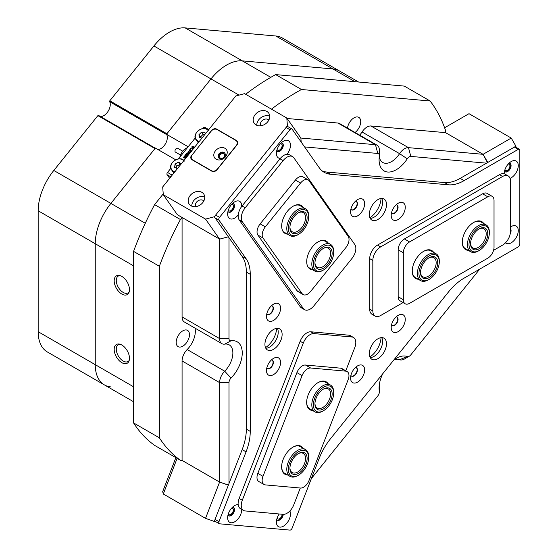 <?xml version="1.0" encoding="UTF-8"?>
<svg xmlns="http://www.w3.org/2000/svg" width="558" height="558" viewBox="0 0 558 558"><rect width="100%" height="100%" fill="white"/><g stroke="black" fill="none" stroke-linecap="round" stroke-linejoin="round"><path stroke-width="0.84" d="M223.772 153.875A2.762 2.183 -35.1 0 0 220.445 154.496A2.762 2.183 -35.1 0 0 219.817 157.565A2.762 2.183 -35.1 0 0 220.382 158.081A2.762 2.183 -35.1 0 0 223.709 157.461A2.762 2.183 -35.1 0 0 224.337 154.392A2.762 2.183 -35.1 0 0 223.772 153.875M266.877 111.454A8.844 6.975 -35.1 0 0 256.248 113.462A8.844 6.975 -35.1 0 0 254.225 123.283A8.844 6.975 -35.1 0 0 256.045 124.936A8.844 6.975 -35.1 0 0 266.675 122.927A8.844 6.975 -35.1 0 0 268.698 113.107A8.844 6.975 -35.1 0 0 266.877 111.454M269.73 116.203A8.844 6.975 -35.1 0 0 261.046 117.605A8.844 6.975 -35.1 0 0 256.792 125.299M268.83 120.089A4.973 3.927 -35.1 0 0 268.105 119.524A4.973 3.927 -35.1 0 0 262.344 120.451A4.973 3.927 -35.1 0 0 260.746 125.773M201.87 192.322A8.844 6.975 -35.1 0 0 191.241 194.33A8.844 6.975 -35.1 0 0 189.218 204.151A8.844 6.975 -35.1 0 0 191.038 205.804A8.844 6.975 -35.1 0 0 201.668 203.796A8.844 6.975 -35.1 0 0 203.691 193.975A8.844 6.975 -35.1 0 0 201.87 192.322M204.723 197.072A8.844 6.975 -35.1 0 0 196.039 198.474A8.844 6.975 -35.1 0 0 191.785 206.167M203.823 200.957A4.973 3.927 -35.1 0 0 203.098 200.392A4.973 3.927 -35.1 0 0 197.337 201.319A4.973 3.927 -35.1 0 0 195.739 206.641M277.096 149.46A3.648 2.106 120 0 0 277.703 150.221A3.648 2.106 120 0 0 280.82 148.895A3.648 2.106 120 0 0 281.351 143.901A3.648 2.106 120 0 0 280.388 143.755M228.341 210.115A3.648 2.106 120 0 0 228.947 210.875A3.648 2.106 120 0 0 232.065 209.55A3.648 2.106 120 0 0 232.595 204.556A3.648 2.106 120 0 0 231.633 204.409M163.306 194.728L205.532 219.106L214.286 216.762L287.419 125.78L286.791 118.017L244.564 93.639L235.811 95.983L162.678 186.965L163.306 194.728L177.381 214.753L219.601 239.131L205.532 219.106M288.095 126.743L287.419 125.78M214.286 216.762L228.361 236.78L219.601 239.131L182.075 217.46L180.415 219.524A221.156 127.684 120 0 0 159.365 266.278L159.365 437.814A221.156 127.684 120 0 0 180.415 460.266L154.608 445.368A221.156 127.684 -60 0 1 133.564 422.915L159.365 437.814M286.791 118.017L300.867 138.042L301.187 142.067M191.701 155.131A3.983 3.139 -35.1 0 0 191.261 159.044A3.983 3.139 -35.1 0 0 192.078 159.783L211.782 171.16A3.983 3.139 -35.1 0 0 217.041 169.758L236.808 145.157A3.983 3.139 -35.1 0 0 237.255 141.244A3.983 3.139 -35.1 0 0 236.432 140.497L216.727 129.121A3.983 3.139 -35.1 0 0 211.475 130.53L191.84 155.326M228.341 513.834A3.648 2.106 120 0 0 228.947 514.595A3.648 2.106 120 0 0 229.484 514.762A3.648 2.106 120 0 0 232.819 512.07A3.648 2.106 120 0 0 232.595 508.275A3.648 2.106 120 0 0 232.065 508.108A3.648 2.106 120 0 0 231.633 508.129M277.096 518.187A3.648 2.106 120 0 0 277.703 518.954A3.648 2.106 120 0 0 278.24 519.114A3.648 2.106 120 0 0 280.841 517.601A3.648 2.106 120 0 0 282.111 514.246M205.532 518.361L219.601 482.084L228.361 485.153L214.286 521.43L205.532 518.361L163.306 493.983L162.678 491.64L175.868 457.644M215.458 521.535L214.286 521.43M228.41 485.021L219.601 482.084L182.075 460.413L219.601 482.084L219.601 382.614A11.055 6.382 -60 0 1 224.707 371.21A17.696 10.218 120 0 0 229.205 344.851A17.696 10.218 120 0 0 224.707 344.119A11.055 6.382 -60 0 1 221.896 343.658A11.055 6.382 -60 0 1 219.601 338.594L219.601 239.131M177.123 458.369L163.306 493.983M504.885 169.806A3.648 2.106 120 0 0 505.492 170.567A3.648 2.106 120 0 0 508.31 169.59A3.648 2.106 120 0 0 509.9 165.921A3.648 2.106 120 0 0 509.147 164.247A3.648 2.106 120 0 0 508.178 164.101M444.607 127.775L469.006 113.686L511.233 138.063L515.92 146.189L515.92 147.249M245.66 94.274A221.156 127.684 -60 0 1 275.666 74.605L404.313 86.099L430.12 100.998A221.156 127.684 120 0 1 445.549 130.433L445.549 132.651L483.082 154.315L511.233 138.063M515.92 146.189L487.769 162.441L483.082 154.315L487.434 162.636M224.916 148.275A7.184 5.671 -35.1 0 0 215.43 150.82A7.184 5.671 -35.1 0 0 216.113 159.232A7.184 5.671 -35.1 0 0 225.592 156.686A7.184 5.671 -35.1 0 0 224.916 148.275M224.058 152.474A3.871 3.055 -35.1 0 0 219.406 153.352A3.871 3.055 -35.1 0 0 218.52 157.649A3.871 3.055 -35.1 0 0 219.315 158.367A3.871 3.055 -35.1 0 0 223.967 157.496A3.871 3.055 -35.1 0 0 224.853 153.199A3.871 3.055 -35.1 0 0 224.058 152.474M225.027 153.492A3.871 3.055 -35.1 0 0 224.449 153.031A3.871 3.055 -35.1 0 0 219.957 153.764A3.871 3.055 -35.1 0 0 218.736 157.914M217.062 129.561A4.422 3.487 -35.1 0 0 211.224 131.123L192.266 154.712A4.422 3.487 -35.1 0 0 191.778 159.065A4.422 3.487 -35.1 0 0 192.684 159.888L211.454 170.72A4.422 3.487 -35.1 0 0 217.285 169.158L236.25 145.568A4.422 3.487 -35.1 0 0 236.738 141.223A4.422 3.487 -35.1 0 0 235.832 140.393L217.062 129.561M287.6 474.998A16.147 9.319 -60 0 1 281.63 466.865A16.147 9.319 -60 0 1 283.164 459.387A16.147 9.319 -60 0 1 293.048 447.091A16.147 9.319 -60 0 1 303.078 448.186M281.637 466.586A15.484 8.935 120 0 0 284.838 473.407L290 476.386A15.484 8.935 -60 0 1 287.795 463.426A15.484 8.935 -60 0 1 298.6 449.881A15.484 8.935 -60 0 1 305.477 449.574A15.484 8.935 -60 0 1 308.686 456.66L308.686 457.56A14.375 8.3 120 0 0 299.318 451.269A14.375 8.3 120 0 0 288.388 468.357A14.375 8.3 120 0 0 297.721 475.59A14.375 8.3 120 0 0 298.523 475.172A14.375 8.3 120 0 0 308.686 457.56M312.62 410.514A16.147 9.319 -60 0 1 306.656 402.374A16.147 9.319 -60 0 1 308.183 394.897A16.147 9.319 -60 0 1 318.067 382.6A16.147 9.319 -60 0 1 328.097 383.695M306.656 402.095A15.484 8.935 120 0 0 309.857 408.916L315.019 411.895A15.484 8.935 -60 0 1 316.623 391.57A15.484 8.935 -60 0 1 330.503 385.083A15.484 8.935 -60 0 1 333.705 392.169L333.705 393.076A14.375 8.3 120 0 0 328.306 385.822A14.375 8.3 120 0 0 317.844 392.518A14.375 8.3 120 0 0 313.826 407.996A14.375 8.3 120 0 0 323.542 410.681A14.375 8.3 120 0 0 329.241 405.366A14.375 8.3 120 0 0 333.705 393.076M263.983 484.497L258.821 481.519A8.844 5.106 -60 0 1 257.824 473.372L262.985 476.351A8.844 5.106 120 0 0 263.983 484.497A8.844 5.106 120 0 0 265.273 484.895L300.49 488.041A8.844 5.106 120 0 0 309.034 480.466L348.129 379.698A8.844 5.106 120 0 0 347.132 371.558A8.844 5.106 120 0 0 345.841 371.154L310.625 368.008A8.844 5.106 120 0 0 302.08 375.59L262.985 476.351M302.08 375.59L296.919 372.611L257.824 473.372M296.919 372.611A8.844 5.106 -60 0 1 305.47 365.03L310.625 368.008M345.841 371.154L340.68 368.175L305.47 365.03M340.68 368.175A8.844 5.106 -60 0 1 341.977 368.58L347.132 371.558M330.503 385.083L325.342 382.104A15.484 8.935 120 0 0 317.83 382.739M305.477 449.574L300.316 446.595A15.484 8.935 120 0 0 292.81 447.23M287.461 234.123A16.147 9.319 -60 0 1 283.213 231.709A16.147 9.319 -60 0 1 281.685 225.997A16.147 9.319 -60 0 1 293.103 206.223A16.147 9.319 -60 0 1 302.987 207.109A16.147 9.319 -60 0 1 303.231 207.478M301.146 206.272A15.484 8.935 120 0 0 300.371 205.728A15.484 8.935 120 0 0 292.866 206.362M312.48 269.723A16.147 9.319 -60 0 1 308.239 267.303A16.147 9.319 -60 0 1 306.705 261.597A16.147 9.319 -60 0 1 318.123 241.823A16.147 9.319 -60 0 1 328.006 242.709A16.147 9.319 -60 0 1 328.25 243.072M326.165 241.872A15.484 8.935 120 0 0 325.391 241.328A15.484 8.935 120 0 0 317.886 241.963M300.546 183.045L295.384 180.067L260.168 223.87L265.329 226.848A8.844 5.106 120 0 0 263.041 238.036L302.136 293.654A8.844 5.106 120 0 0 303.134 294.582A8.844 5.106 120 0 0 310.68 291.367L345.897 247.564A8.844 5.106 120 0 0 348.185 236.376L309.09 180.757A8.844 5.106 120 0 0 308.093 179.829A8.844 5.106 120 0 0 300.546 183.045L265.329 226.848M295.384 180.067A8.844 5.106 -60 0 1 302.931 176.851L308.093 179.829M303.134 294.582L297.972 291.604A8.844 5.106 -60 0 1 296.975 290.676L302.136 293.654M263.041 238.036L257.88 235.058L296.975 290.676M257.88 235.058A8.844 5.106 -60 0 1 260.168 223.87M468.246 250.34A16.147 9.319 -60 0 1 462.282 242.2A16.147 9.319 -60 0 1 473.7 222.433L473.7 222.433A16.147 9.319 -60 0 1 483.73 223.528M479.169 250.507A14.375 8.3 120 0 0 483.514 246.88A14.375 8.3 120 0 0 489.338 232.902A14.375 8.3 120 0 0 474.83 230.663A14.375 8.3 120 0 0 469.25 247.068A14.375 8.3 120 0 0 479.169 250.507L478.387 250.961A15.484 8.935 -60 0 1 470.652 251.728A15.484 8.935 -60 0 1 473.714 229.589A15.484 8.935 -60 0 1 486.13 224.916L480.968 221.931A15.484 8.935 120 0 0 473.463 222.572M418.207 279.23A16.147 9.319 -60 0 1 412.236 271.097A16.147 9.319 -60 0 1 423.655 251.323L423.655 251.323A16.147 9.319 -60 0 1 433.685 252.418M429.13 279.405A14.375 8.3 120 0 0 431.013 278.107A14.375 8.3 120 0 0 439.292 261.793A14.375 8.3 120 0 0 427.24 257.217A14.375 8.3 120 0 0 419.009 274.599A14.375 8.3 120 0 0 429.13 279.405L428.349 279.851A15.484 8.935 -60 0 1 420.606 280.618A15.484 8.935 -60 0 1 417.886 269.521A15.484 8.935 -60 0 1 426.312 255.962A15.484 8.935 -60 0 1 436.084 253.806L430.929 250.828A15.484 8.935 120 0 0 423.417 251.463M405.157 303.768L399.995 300.783A8.844 5.106 -60 0 1 398.168 296.737L403.322 299.716A8.844 5.106 120 0 0 405.157 303.768A8.844 5.106 120 0 0 409.579 303.329L487.769 258.187A8.844 5.106 120 0 0 494.025 247.347L494.025 200.399A8.844 5.106 120 0 0 492.198 196.346A8.844 5.106 120 0 0 487.769 196.786L409.579 241.935A8.844 5.106 120 0 0 403.322 252.767L403.322 299.716M403.322 252.767L398.168 249.789L398.168 296.737M398.168 249.789A8.844 5.106 -60 0 1 404.417 238.95L409.579 241.935M487.769 196.786L482.614 193.807L404.417 238.95M482.614 193.807A8.844 5.106 -60 0 1 487.036 193.368L492.198 196.346M412.243 270.818A15.484 8.935 120 0 0 415.445 277.64L420.606 280.618M462.282 241.928A15.484 8.935 120 0 0 465.491 248.749L470.652 251.728M345.779 370.777L354.749 347.669A11.055 6.382 120 0 0 353.507 337.485A11.055 6.382 120 0 0 351.889 336.983L313.966 333.6A11.055 6.382 120 0 0 303.28 343.072L242.291 500.261A11.055 6.382 120 0 0 243.539 510.444A11.055 6.382 120 0 0 245.157 510.94L283.073 514.33A11.055 6.382 120 0 0 293.759 504.857L300.288 488.027M303.28 343.072L300.155 341.266L239.166 498.454L242.291 500.261M300.155 341.266A11.055 6.382 -60 0 1 310.834 331.794L313.966 333.6M351.889 336.983L348.757 335.177L310.834 331.794M348.757 335.177A11.055 6.382 -60 0 1 350.375 335.679L353.507 337.485M243.539 510.444L240.407 508.638A11.055 6.382 -60 0 1 239.166 498.454M314.021 305.679L351.938 258.5A11.055 6.382 120 0 0 354.804 244.516L293.815 157.747A11.055 6.382 120 0 0 292.566 156.596A11.055 6.382 120 0 0 283.129 160.613L245.213 207.785A11.055 6.382 120 0 0 242.346 221.77L303.336 308.539A11.055 6.382 120 0 0 304.577 309.69A11.055 6.382 120 0 0 314.021 305.679M304.577 309.69L301.453 307.883A11.055 6.382 -60 0 1 300.211 306.733L303.336 308.539M242.346 221.77L239.222 219.964L300.211 306.733M239.222 219.964A11.055 6.382 -60 0 1 242.081 205.979L245.213 207.785M283.129 160.613L280.004 158.807L242.081 205.979M280.004 158.807A11.055 6.382 -60 0 1 289.442 154.789L292.566 156.596M493.572 250.319L502.625 245.095A11.055 6.382 120 0 0 510.444 231.549L510.444 180.987A11.055 6.382 120 0 0 508.157 175.923A11.055 6.382 120 0 0 502.625 176.474L380.647 246.894A11.055 6.382 120 0 0 372.828 260.44L372.828 311.001A11.055 6.382 120 0 0 375.122 316.065A11.055 6.382 120 0 0 380.647 315.514L403.078 302.569M375.122 316.065L371.991 314.259A11.055 6.382 -60 0 1 369.703 309.195L372.828 311.001M372.828 260.44L369.703 258.633L369.703 309.195M369.703 258.633A11.055 6.382 -60 0 1 377.522 245.095L380.647 246.894M502.625 176.474L499.501 174.668L377.522 245.095M499.501 174.668A11.055 6.382 -60 0 1 505.032 174.117L508.157 175.923M238.175 504.62A9.953 5.747 120 0 0 234.681 505.569A9.953 5.747 120 0 0 227.643 517.754A9.953 5.747 120 0 0 234.681 521.821A9.953 5.747 120 0 0 241.719 509.628A9.953 5.747 120 0 0 241.719 509.391M227.978 515.111A4.869 2.811 120 0 0 228.654 515.829A4.869 2.811 120 0 0 232.4 514.525A4.869 2.811 120 0 0 234.527 509.628A4.869 2.811 120 0 0 233.516 507.403A4.869 2.811 120 0 0 232.553 507.173M233.356 507.32A4.869 2.811 -60 0 1 234.214 509.447A4.869 2.811 -60 0 1 232.191 514.239A4.869 2.811 -60 0 1 228.501 515.731M279.216 513.988A9.953 5.747 120 0 0 276.398 522.114A9.953 5.747 120 0 0 283.436 526.173A9.953 5.747 120 0 0 290.474 513.988A9.953 5.747 120 0 0 289.853 511.002M276.733 519.463A4.869 2.811 120 0 0 277.41 520.189A4.869 2.811 120 0 0 281.016 519.024A4.869 2.811 120 0 0 283.269 514.343M282.941 514.316A4.869 2.811 -60 0 1 280.751 518.8A4.869 2.811 -60 0 1 277.256 520.084M266.487 370.554A9.953 5.747 120 0 0 273.525 374.62A9.953 5.747 120 0 0 280.562 362.428A9.953 5.747 120 0 0 273.525 358.369A9.953 5.747 120 0 0 266.487 370.554M266.822 367.91A4.869 2.811 120 0 0 267.498 368.629A4.869 2.811 120 0 0 271.244 367.324A4.869 2.811 120 0 0 273.371 362.428A4.869 2.811 120 0 0 272.36 360.203A4.869 2.811 120 0 0 271.397 359.973M272.199 360.119A4.869 2.811 -60 0 1 273.057 362.247A4.869 2.811 -60 0 1 271.035 367.038A4.869 2.811 -60 0 1 267.345 368.531M266.487 316.379A9.953 5.747 120 0 0 273.525 320.445A9.953 5.747 120 0 0 280.562 308.253A9.953 5.747 120 0 0 273.525 304.194A9.953 5.747 120 0 0 266.487 316.379M266.822 313.736A4.869 2.811 120 0 0 267.498 314.454A4.869 2.811 120 0 0 271.244 313.15A4.869 2.811 120 0 0 273.371 308.253A4.869 2.811 120 0 0 272.36 306.028A4.869 2.811 120 0 0 271.397 305.805M272.199 305.944A4.869 2.811 -60 0 1 273.057 308.079A4.869 2.811 -60 0 1 271.035 312.864A4.869 2.811 -60 0 1 267.345 314.356M286.986 154.287A9.953 5.747 120 0 0 290.474 145.254A9.953 5.747 120 0 0 283.436 141.195A9.953 5.747 120 0 0 276.398 153.38A9.953 5.747 120 0 0 280.339 158.402M276.733 150.737A4.869 2.811 120 0 0 277.41 151.455A4.869 2.811 120 0 0 281.155 150.151A4.869 2.811 120 0 0 283.283 145.254A4.869 2.811 120 0 0 282.278 143.029A4.869 2.811 120 0 0 281.309 142.799M282.111 142.946A4.869 2.811 -60 0 1 282.969 145.073A4.869 2.811 -60 0 1 280.946 149.865A4.869 2.811 -60 0 1 277.256 151.358M241.705 206.467A9.953 5.747 120 0 0 241.719 205.909A9.953 5.747 120 0 0 234.681 201.843A9.953 5.747 120 0 0 227.643 214.035A9.953 5.747 120 0 0 231.179 219.043A9.953 5.747 120 0 0 238.231 214.942M227.978 211.384A4.869 2.811 120 0 0 228.654 212.11A4.869 2.811 120 0 0 232.4 210.805A4.869 2.811 120 0 0 234.527 205.909A4.869 2.811 120 0 0 233.516 203.684A4.869 2.811 120 0 0 232.553 203.454M233.356 203.6A4.869 2.811 -60 0 1 234.214 205.728A4.869 2.811 -60 0 1 232.191 210.512A4.869 2.811 -60 0 1 228.501 212.012M350.564 211.796A9.953 5.747 120 0 0 357.594 215.862A9.953 5.747 120 0 0 364.632 203.67A9.953 5.747 120 0 0 357.594 199.611A9.953 5.747 120 0 0 350.564 211.796M350.891 209.152A4.869 2.811 120 0 0 351.568 209.871A4.869 2.811 120 0 0 355.32 208.566A4.869 2.811 120 0 0 357.441 203.67A4.869 2.811 120 0 0 356.436 201.445A4.869 2.811 120 0 0 355.467 201.215M356.269 201.361A4.869 2.811 -60 0 1 357.127 203.489A4.869 2.811 -60 0 1 355.104 208.28A4.869 2.811 -60 0 1 351.414 209.773M391.193 215.423A9.953 5.747 120 0 0 398.231 219.489A9.953 5.747 120 0 0 405.261 207.297A9.953 5.747 120 0 0 398.231 203.238A9.953 5.747 120 0 0 391.193 215.423M391.521 212.779A4.869 2.811 120 0 0 392.197 213.498A4.869 2.811 120 0 0 395.95 212.193A4.869 2.811 120 0 0 398.07 207.297A4.869 2.811 120 0 0 397.066 205.072A4.869 2.811 120 0 0 396.096 204.849M396.898 204.988A4.869 2.811 -60 0 1 397.756 207.123A4.869 2.811 -60 0 1 395.734 211.907A4.869 2.811 -60 0 1 392.044 213.4M264.924 344.37A12.164 7.024 120 0 0 267.442 349.943A12.164 7.024 120 0 0 276.817 346.678A12.164 7.024 120 0 0 282.125 334.437A12.164 7.024 120 0 0 279.607 328.871A12.164 7.024 120 0 0 270.232 332.129A12.164 7.024 120 0 0 264.924 344.37M265.81 348.255A12.164 7.024 120 0 0 278.219 332.184A12.164 7.024 120 0 0 277.333 328.299M369.312 214.516A12.164 7.024 120 0 0 371.83 220.082A12.164 7.024 120 0 0 381.205 216.825A12.164 7.024 120 0 0 386.513 204.584A12.164 7.024 120 0 0 383.995 199.018A12.164 7.024 120 0 0 374.62 202.275A12.164 7.024 120 0 0 369.312 214.516M370.198 218.394A12.164 7.024 120 0 0 382.607 202.324A12.164 7.024 120 0 0 381.714 198.446M505.548 242.751A9.953 5.747 120 0 0 513.416 241.133A9.953 5.747 120 0 0 518.263 230.607A9.953 5.747 120 0 0 511.233 226.548A9.953 5.747 120 0 0 510.444 227.05M510.256 233.656A4.869 2.811 120 0 0 511.072 230.607A4.869 2.811 120 0 0 510.444 228.689M510.444 228.954A4.869 2.811 -60 0 1 510.758 230.433A4.869 2.811 -60 0 1 510.417 232.358M510.047 178.358A9.953 5.747 120 0 0 518.263 165.6A9.953 5.747 120 0 0 511.233 161.541A9.953 5.747 120 0 0 504.195 173.726A9.953 5.747 120 0 0 504.195 173.761M504.523 171.083A4.869 2.811 120 0 0 505.199 171.801A4.869 2.811 120 0 0 508.952 170.497A4.869 2.811 120 0 0 511.072 165.6A4.869 2.811 120 0 0 510.068 163.375A4.869 2.811 120 0 0 509.098 163.145M509.907 163.292A4.869 2.811 -60 0 1 510.758 165.419A4.869 2.811 -60 0 1 508.736 170.211A4.869 2.811 -60 0 1 505.046 171.704M391.193 327.518A9.953 5.747 120 0 0 398.231 331.585A9.953 5.747 120 0 0 405.261 319.392A9.953 5.747 120 0 0 398.231 315.333A9.953 5.747 120 0 0 391.193 327.518M391.521 324.875A4.869 2.811 120 0 0 392.197 325.593A4.869 2.811 120 0 0 395.95 324.289A4.869 2.811 120 0 0 398.07 319.392A4.869 2.811 120 0 0 397.066 317.167A4.869 2.811 120 0 0 396.096 316.944M396.898 317.084A4.869 2.811 -60 0 1 397.756 319.218A4.869 2.811 -60 0 1 395.734 324.003A4.869 2.811 -60 0 1 392.044 325.495M350.564 378.066A9.953 5.747 120 0 0 357.594 382.125A9.953 5.747 120 0 0 364.632 369.94A9.953 5.747 120 0 0 357.594 365.874A9.953 5.747 120 0 0 350.564 378.066M350.891 375.415A4.869 2.811 120 0 0 351.568 376.141A4.869 2.811 120 0 0 355.32 374.837A4.869 2.811 120 0 0 357.441 369.94A4.869 2.811 120 0 0 356.436 367.715A4.869 2.811 120 0 0 355.467 367.485M356.269 367.631A4.869 2.811 -60 0 1 357.127 369.759A4.869 2.811 -60 0 1 355.104 374.544A4.869 2.811 -60 0 1 351.414 376.043M369.312 353.695A12.164 7.024 120 0 0 371.83 359.261A12.164 7.024 120 0 0 381.205 356.004A12.164 7.024 120 0 0 386.513 343.763A12.164 7.024 120 0 0 383.995 338.197A12.164 7.024 120 0 0 374.62 341.454A12.164 7.024 120 0 0 369.312 353.695M370.198 357.58A12.164 7.024 120 0 0 382.607 341.51A12.164 7.024 120 0 0 381.714 337.625M215.067 519.414L218.973 521.674A2.211 1.276 120 0 0 219.224 523.711L215.318 521.451A2.211 1.276 -60 0 1 215.067 519.414L242.151 449.602A44.228 25.535 120 0 0 246.343 429.13L246.343 272.046A44.228 25.535 120 0 0 242.151 256.408L215.067 217.871A2.211 1.276 -60 0 1 215.639 215.074L286.066 127.461A2.211 1.276 -60 0 1 287.949 126.659L291.862 128.919A2.211 1.276 120 0 1 292.106 129.149L319.197 167.686A44.228 25.535 -60 0 0 324.163 172.296A44.228 25.535 -60 0 0 330.643 174.291L448.458 184.817L444.545 182.564A44.228 25.535 120 0 0 460.183 178.372L514.357 147.096A2.211 1.276 -60 0 1 515.459 146.984L519.372 149.244A2.211 1.276 120 0 0 518.263 149.349L514.357 147.096M291.862 128.919A2.211 1.276 120 0 0 289.972 129.721L286.066 127.461M215.639 215.074L219.545 217.334L289.972 129.721M219.545 217.334A2.211 1.276 120 0 0 218.973 220.131L215.067 217.871M242.151 256.408L246.064 258.661L218.973 220.131M246.064 258.661A44.228 25.535 -60 0 1 250.249 274.299L246.343 272.046M246.343 429.13L250.249 431.383L250.249 274.299M250.249 431.383A44.228 25.535 -60 0 1 246.064 451.861L242.151 449.602M218.973 521.674L246.064 451.861M219.224 523.711A2.211 1.276 120 0 0 219.545 523.809L289.972 530.1A2.211 1.276 120 0 0 292.106 528.203L319.197 458.397A44.228 25.535 -60 0 1 330.643 438.567L448.458 292.008A44.228 25.535 -60 0 1 464.096 278.142L518.263 246.859A2.211 1.276 120 0 0 519.833 244.153L519.833 150.255A2.211 1.276 120 0 0 519.372 149.244M460.183 178.372L464.096 180.625L518.263 149.349M464.096 180.625A44.228 25.535 -60 0 1 448.458 184.817M322.301 171.013A44.228 25.535 120 0 0 326.737 172.038L444.545 182.564M175.54 152.139A2.211 1.276 -60 0 1 175.428 152.09A2.211 1.276 -60 0 1 175.324 152.02A2.211 1.276 -60 0 1 175.484 149.446A2.211 1.276 -60 0 1 177.639 148.261A2.211 1.276 -60 0 1 177.737 148.33M187.404 147.717A8.844 5.106 120 0 0 179.906 157.042M369.891 356.953A16.587 9.577 120 0 0 381.023 337.674M369.891 217.773A16.587 9.577 120 0 0 381.023 198.495M265.51 347.627A16.587 9.577 120 0 0 276.642 328.348M226.611 65.042A44.228 25.535 -60 0 1 242.249 60.857L332.952 68.955A44.228 25.535 -60 0 1 339.431 70.957A44.228 25.535 120 0 0 332.952 68.955L242.249 60.857A44.228 25.535 120 0 0 210.973 78.915A44.228 25.535 -60 0 1 226.611 65.042M311.371 478.562L377.808 395.908A4.422 2.553 120 0 0 379.37 391.883A4.422 2.553 120 0 0 379.328 391.298A24.329 14.048 -60 0 1 379.084 388.11A24.329 14.048 -60 0 1 382.739 373.755M393.878 359.896A24.329 14.048 -60 0 1 396.285 358.313L396.285 358.313A24.329 14.048 -60 0 1 407.263 356.548A4.422 2.553 120 0 0 409.265 356.227L409.265 356.227A4.422 2.553 120 0 0 410.827 354.839L479.74 269.102M404.571 358.934L409.265 356.227L404.571 358.934A11.055 6.382 -60 0 1 399.584 359.736A17.696 10.218 120 0 0 393.829 359.966M379.273 156.756A17.696 10.218 120 0 0 382.753 162.469A17.696 10.218 120 0 0 399.584 153.659L362.051 131.988A11.055 6.382 -60 0 1 367.038 127.029A11.055 6.382 -60 0 1 370.951 125.982L408.477 147.654L483.082 154.315L445.549 132.651L370.951 125.982M407.263 158.807L399.584 153.659A11.055 6.382 -60 0 1 404.571 148.7A11.055 6.382 -60 0 1 408.477 147.654L410.827 156.407A4.422 2.553 120 0 0 407.263 158.807A24.329 14.048 -60 0 1 388.968 172.059A24.329 14.048 -60 0 1 379.084 159.79A24.329 14.048 -60 0 1 379.328 156.317A4.422 2.553 120 0 0 379.37 155.682A4.422 2.553 120 0 0 377.808 153.457L304.598 146.921M121.832 276.405A10.811 6.243 -120 0 0 119.105 275.408A10.811 6.243 -120 0 0 114.313 282.494A10.811 6.243 -120 0 0 121.832 294.059A10.811 6.243 -120 0 0 128.975 292.504A10.811 6.243 -120 0 0 121.832 276.405M119.942 275.589A9.73 5.615 -120 0 0 118.296 276.043A9.73 5.615 -120 0 0 116.803 283.841A9.73 5.615 -120 0 0 123.158 292.413A9.73 5.615 -120 0 0 128.026 292.894A9.73 5.615 -120 0 0 129.24 291.695M121.832 345.025A10.811 6.243 -120 0 0 119.105 344.028A10.811 6.243 -120 0 0 114.313 351.115A10.811 6.243 -120 0 0 121.832 362.679A10.811 6.243 -120 0 0 128.975 361.124A10.811 6.243 -120 0 0 121.832 345.025M119.942 344.209A9.73 5.615 -120 0 0 118.296 344.663A9.73 5.615 -120 0 0 116.803 352.461A9.73 5.615 -120 0 0 123.158 361.033A9.73 5.615 -120 0 0 128.026 361.514A9.73 5.615 -120 0 0 129.24 360.315M182.822 330.831A9.402 5.427 -60 0 1 187.523 330.364A9.402 5.427 -60 0 1 188.967 337.897A9.402 5.427 -60 0 1 182.822 346.176A9.402 5.427 -60 0 1 178.128 346.644A9.402 5.427 -60 0 1 176.684 339.111A9.402 5.427 -60 0 1 182.822 330.831M347.495 128.117A9.402 5.427 -60 0 1 354.065 117.801A9.402 5.427 -60 0 1 358.766 117.34A9.402 5.427 -60 0 1 360.377 124.225A9.402 5.427 -60 0 1 355.062 132.49M188.165 146.775L166.486 134.262L210.973 78.915L166.891 133.753L109.807 100.796L109.633 101.668A9.068 5.238 -60 0 1 108.029 111.419A9.068 5.238 -60 0 1 100.231 116.413M109.633 101.668L166.709 134.624A9.068 5.238 -60 0 1 165.287 144.083A9.068 5.238 -60 0 1 157.726 149.425A9.068 5.238 120 0 0 160.927 148.567A9.068 5.238 120 0 0 166.486 134.262M133.564 265.845L38.167 210.771A44.228 25.535 -60 0 1 53.805 170.462L97.894 115.625L154.971 148.581L110.889 203.419A44.228 25.535 120 0 0 95.251 243.727L95.251 364.66A44.228 25.535 120 0 0 104.409 384.908A44.228 25.535 -60 0 1 95.251 364.66L95.251 243.727A44.228 25.535 -60 0 1 110.889 203.419L155.375 148.072L175.665 159.783M291.834 76.048A4.645 0.983 -158.8 0 1 292.566 76.034L330.489 79.424A4.645 0.983 -158.8 0 1 331.55 79.599M275.666 74.605L301.466 89.503A221.156 127.684 120 0 0 271.467 109.173M159.365 266.278L133.564 251.379A221.156 127.684 -60 0 1 154.608 204.626L180.415 219.524M163.236 193.891L154.608 204.626M180.415 460.266L182.075 460.413L182.075 360.949A11.055 6.382 -60 0 1 187.174 349.538L224.707 371.21L231.026 378.052A4.422 2.553 120 0 0 228.989 382.614L228.989 483.535M430.12 100.998L301.466 89.503M300.867 138.042L375.464 144.703L337.932 123.032L287.126 118.498M337.932 123.032A11.055 6.382 -60 0 1 339.55 123.534L377.082 145.206A11.055 6.382 -60 0 1 379.37 150.262L379.37 155.682M362.051 131.988A17.696 10.218 -60 0 1 359.673 135.155M194.993 328.125A17.696 10.218 -60 0 1 187.174 349.538M221.896 343.658L184.363 321.987A11.055 6.382 -60 0 1 182.075 316.923L219.601 338.594L228.989 338.594A4.422 2.553 120 0 0 231.026 340.805A24.329 14.048 -60 0 1 242.249 352.949A24.329 14.048 -60 0 1 231.026 378.052M182.075 217.46L182.075 316.923M486.513 163.166L410.827 156.407M228.989 237.673L228.989 338.594M133.564 251.379L133.564 422.915M377.808 153.457L375.464 144.703A11.055 6.382 -60 0 1 377.082 145.206M379.273 385.076A11.055 6.382 -60 0 1 379.37 386.464L379.37 391.883M330.88 79.536A4.422 0.935 21.2 0 0 330.643 79.508L292.72 76.125A4.422 0.935 21.2 0 0 292.504 76.111M204.214 128.507L203.279 127.97L202.791 128.584M195.258 137.952L178.414 158.904M170.881 168.272L167.526 172.443L172.185 175.135M187.425 156.184L185.375 158.333L183.568 157.768L184.077 156.512L184.259 157.126M185.884 156.993L184.503 156.61L185.012 155.354L185.242 156.08M186.825 155.835L185.2 155.11L185.947 154.189L186.365 155.04M186.128 154.706L186.016 154.231L186.832 155.117L187.579 155.138L187.69 155.842M189.288 153.862L187.641 154.175M188.325 155.061L186.288 153.687L190.027 152.913L188.06 151.86L187.851 152.439L188.423 151.106L188.555 151.902M189.769 152.962L188.29 152.188M191.045 151.351L189.929 151.469L189.288 150.562L190.257 149.119L189.971 151.023M190.257 149.119L189.636 149.872L189.734 150.688L191.115 150.332L191.415 151.685M191.261 148.54L190.871 149.021L190.606 148.323L191.024 148.212L191.289 148.909L191.129 148.351M193.277 148.895L192.105 147.975M170.811 176.844L167.072 174.682L169.625 178.323M167.072 174.682A1.772 1.018 -60 0 1 167.526 172.443M203.279 127.97A1.772 1.018 -60 0 1 204.793 127.322L208.769 129.623M193.919 148.651L191.98 147.821L191.959 146.642L192.935 146.238L194.693 147.138M194.665 147.87L193.661 146.914L192.064 146.712L192.147 147.368L193.877 148.358M194.358 147.556L192.064 146.712L192.147 147.368M192.301 147.047L192.384 147.703M191.024 148.212L190.641 148.693L190.606 148.323M191.115 150.332L191.275 151.392M189.734 150.688L189.873 150.207M190.808 151.016L191.087 151.762L190.808 151.016L189.699 151.141L189.288 150.562M188.499 151.148L188.318 151.567L190.201 152.718M188.06 151.86L187.927 152.487M188.43 154.922L186.288 153.687M189.643 153.415L187.153 153.889L188.597 154.726M187.579 155.138L187.453 156.142M187.286 155.905L186.916 155.689L187.153 156.024M185.005 155.752L185.082 155.396L186.351 156.442L186.818 155.633L185.835 155.068L185.277 155.159L185.514 155.487M185.863 156.784L184.907 156.233L184.342 156.317L184.579 156.652M184.154 156.561L185.402 157.614L185.877 156.798M186.916 155.689L185.828 157.726L185.144 158.005L183.721 157.286L183.645 157.816M205.302 133.934L204.946 132.441L201.571 132.113L198.906 134.778L199.624 137.777L202.031 138.014M204.849 134.506L203.133 134.339L200.475 137.003L200.685 137.882M200.475 137.003L198.906 134.778M203.133 134.339L201.571 132.113M181.127 164.01L181.197 163.543L178.372 162.162L175.086 164.052L174.619 167.33L177.374 168.676M180.576 164.701L179.941 164.387L176.649 166.277L176.377 168.188M176.649 166.277L175.086 164.052M179.941 164.387L178.372 162.162M486.13 224.916A15.484 8.935 -60 0 1 489.338 232.002L489.338 232.902M482.844 245.632A12.164 7.024 -60 0 1 470.568 243.734A12.164 7.024 -60 0 1 475.5 231.912A12.164 7.024 -60 0 1 479.169 228.843A12.164 7.024 -60 0 1 487.566 231.751A12.164 7.024 -60 0 1 482.844 245.632M470.582 243.267A11.055 6.382 120 0 0 472.863 247.898A11.055 6.382 120 0 0 481.728 244.557A11.055 6.382 120 0 0 483.919 228.745A11.055 6.382 120 0 0 478.771 229.08M298.523 475.172L297.742 475.618A15.484 8.935 -60 0 1 296.877 476.079A15.484 8.935 -60 0 1 290 476.386M297.846 473.721A12.164 7.024 -60 0 1 289.923 468.399A12.164 7.024 -60 0 1 298.523 453.501A12.164 7.024 -60 0 1 299.2 453.138A12.164 7.024 -60 0 1 307.095 459.262A12.164 7.024 -60 0 1 297.846 473.721M289.93 467.932A11.055 6.382 120 0 0 292.211 472.556A11.055 6.382 120 0 0 297.121 472.333A11.055 6.382 120 0 0 304.842 462.659A11.055 6.382 120 0 0 303.266 453.403A11.055 6.382 120 0 0 298.356 453.626A11.055 6.382 120 0 0 298.118 453.745M328.369 404.383A12.164 7.024 -60 0 1 319.511 410.046A12.164 7.024 -60 0 1 314.942 403.908A12.164 7.024 -60 0 1 318.716 393.509A12.164 7.024 -60 0 1 323.542 389.01A12.164 7.024 -60 0 1 331.766 391.284A12.164 7.024 -60 0 1 328.369 404.383M314.949 403.441A11.055 6.382 120 0 0 317.23 408.065A11.055 6.382 120 0 0 327.148 403.434A11.055 6.382 120 0 0 328.292 388.912A11.055 6.382 120 0 0 323.145 389.254M323.542 410.681L322.761 411.134A15.484 8.935 -60 0 1 315.019 411.895M436.084 253.806A15.484 8.935 -60 0 1 439.292 260.893L439.292 261.793M430.727 276.503A12.164 7.024 -60 0 1 420.53 272.632A12.164 7.024 -60 0 1 427.533 258.828A12.164 7.024 -60 0 1 429.13 257.733A12.164 7.024 -60 0 1 437.695 261.793A12.164 7.024 -60 0 1 430.727 276.503M420.537 272.164A11.055 6.382 120 0 0 422.818 276.789A11.055 6.382 120 0 0 429.8 275.247A11.055 6.382 120 0 0 435.819 265.559A11.055 6.382 120 0 0 433.873 257.636A11.055 6.382 120 0 0 428.725 257.977M317.46 271.146A14.375 8.3 120 0 0 323.542 269.967A14.375 8.3 120 0 0 333.705 252.362A14.375 8.3 120 0 0 329.625 245.318A14.375 8.3 120 0 0 315.396 255.913A14.375 8.3 120 0 0 317.46 271.146M323.542 269.967L322.761 270.421A15.484 8.935 -60 0 1 316.212 271.69A15.484 8.935 -60 0 1 315.019 271.188A15.484 8.935 -60 0 1 314.482 254.288A15.484 8.935 -60 0 1 329.311 243.874A15.484 8.935 -60 0 1 330.503 244.376A15.484 8.935 -60 0 1 333.705 251.463L333.705 252.362M318.395 269.158A12.164 7.024 -60 0 1 314.942 263.195A12.164 7.024 -60 0 1 323.542 248.303A12.164 7.024 -60 0 1 328.69 247.306A12.164 7.024 -60 0 1 330.434 260.195A12.164 7.024 -60 0 1 318.395 269.158M314.949 262.727A11.055 6.382 120 0 0 317.23 267.359A11.055 6.382 120 0 0 318.081 267.714A11.055 6.382 120 0 0 328.669 260.279A11.055 6.382 120 0 0 328.292 248.205A11.055 6.382 120 0 0 327.441 247.843A11.055 6.382 120 0 0 323.145 248.54M295.998 235.462A14.375 8.3 120 0 0 298.523 234.374A14.375 8.3 120 0 0 308.686 216.769A14.375 8.3 120 0 0 301.048 209.808A14.375 8.3 120 0 0 288.674 225.404A14.375 8.3 120 0 0 295.998 235.462M298.523 234.374L297.742 234.827A15.484 8.935 -60 0 1 295.022 235.999A15.484 8.935 -60 0 1 290 235.588A15.484 8.935 -60 0 1 288.228 221.414A15.484 8.935 -60 0 1 300.462 208.371A15.484 8.935 -60 0 1 305.477 208.776A15.484 8.935 -60 0 1 308.686 215.862L308.686 216.769M296.382 233.488A12.164 7.024 -60 0 1 289.923 227.601A12.164 7.024 -60 0 1 298.523 212.703A12.164 7.024 -60 0 1 300.657 211.782A12.164 7.024 -60 0 1 306.851 220.291A12.164 7.024 -60 0 1 296.382 233.488M289.93 227.134A11.055 6.382 120 0 0 292.211 231.758A11.055 6.382 120 0 0 295.796 232.051A11.055 6.382 120 0 0 304.529 222.733A11.055 6.382 120 0 0 303.266 212.605A11.055 6.382 120 0 0 299.681 212.319A11.055 6.382 120 0 0 298.118 212.947M38.167 210.771L38.167 331.71A44.228 25.535 -60 0 0 47.332 351.959L104.409 384.908A44.228 25.535 120 0 0 110.889 386.91M97.894 115.625L98.557 115.443L155.277 148.198M239.047 95.118L153.896 45.958L109.807 100.796M153.896 45.958A44.228 25.535 -60 0 1 185.172 27.9L270.804 77.339M355.014 81.691L275.875 36.005L185.172 27.9M275.875 36.005A44.228 25.535 -60 0 1 282.348 38L358.578 82.012M217.02 129.54L216.727 129.121M237.673 142.262L236.432 140.497M192.684 159.888L192.977 160.306M211.454 170.72L211.74 171.139M326.737 172.038L330.643 174.291M379.266 385.153L379.328 391.298M38.167 331.71L133.564 386.785M53.805 170.462L145.275 223.277M228.989 382.614L219.601 382.614L182.075 360.949M399.584 359.736L407.263 356.548M231.026 340.805L224.707 344.119M208.141 130.405A7.519 5.929 -35.1 0 0 207.548 129.833A7.519 5.929 -35.1 0 0 197.616 131.311A7.519 5.929 -35.1 0 0 197.023 140.386A7.519 5.929 -35.1 0 0 199.269 141.446M207.778 129.791A7.742 6.103 144.9 0 1 208.274 130.244M199.066 141.697A7.742 6.103 144.9 0 1 196.946 140.651A7.742 6.103 144.9 0 1 196.032 139.667A7.742 6.103 144.9 0 1 198.16 130.76A7.742 6.103 144.9 0 1 207.743 129.763C202.554 124.859 191.513 134.206 196.032 139.667L198.209 142.764M183.763 160.732A7.519 5.929 -35.1 0 0 174.598 160.509A7.519 5.929 -35.1 0 0 171.404 169.179A7.519 5.929 -35.1 0 0 174.891 171.773M174.689 172.024A7.742 6.103 144.9 0 1 171.655 169.995A7.742 6.103 144.9 0 1 171.292 169.395A7.742 6.103 144.9 0 1 174.487 160.544A7.742 6.103 144.9 0 1 183.896 160.571M191.778 159.065L192.419 159.986M236.738 141.223L237.715 142.611M177.639 148.261L182.738 151.204M175.428 152.09L180.527 155.033M104.409 384.908L133.564 401.746M208.699 130.767L207.764 129.77M184.321 161.095C180.478 154.664 167.435 162.957 171.285 169.388L173.831 173.092M324.54 240.93L330.503 244.376M308.232 267.268L315.019 271.188M299.52 205.337L305.477 208.776M283.213 231.675L290 235.588"/></g></svg>
